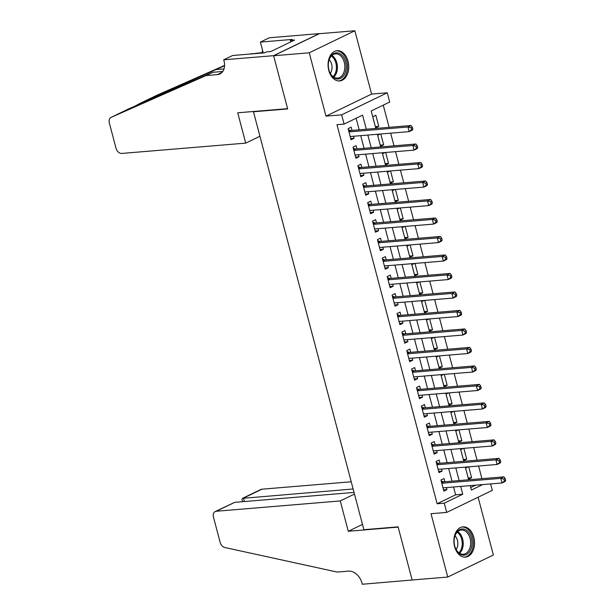 <?xml version="1.0" encoding="UTF-8"?>
<svg xmlns="http://www.w3.org/2000/svg" width="615" height="615" viewBox="0 0 615 615"><rect width="100%" height="100%" fill="white"/><g stroke="black" fill="none" stroke-linecap="round" stroke-linejoin="round"><path stroke-width="0.92" d="M473.827 537.333A15.183 10.301 85.2 0 0 462.957 526.855A15.183 10.301 85.2 0 0 454.6 546.627A15.183 10.301 85.2 0 0 465.47 557.113A15.183 10.301 85.2 0 0 473.827 537.333M348.013 61.169A15.183 10.301 85.2 0 0 337.143 50.684A15.183 10.301 85.2 0 0 328.787 70.464A15.183 10.301 85.2 0 0 339.657 80.942A15.183 10.301 85.2 0 0 348.013 61.169M490.609 483.92L492.308 490.355L446.698 512.41L444.261 503.162L462.749 494.222L460.681 486.411M254.179 111.43L253.465 111.769L363.888 529.692L398.09 526.847L412.135 580.007L447.758 577.047L493.368 554.999L478.101 497.228M253.465 111.769L287.666 108.924L273.621 55.765L319.231 33.71L354.855 30.75L309.245 52.798L325.981 116.135L341.656 114.836L387.266 92.78L389.71 102.029L371.214 110.969L375.834 128.443M325.981 116.135L371.591 94.087L354.855 30.75M371.591 94.087L387.266 92.78M481.945 478.685L478.593 466.024M477.055 460.189L473.711 447.528M472.166 441.701L468.822 429.039M467.285 423.205L463.941 410.543M462.395 404.716L459.051 392.055M457.514 386.22L454.17 373.559M452.625 367.732L449.281 355.07M447.743 349.235L444.399 336.574M442.854 330.747L439.51 318.086M437.972 312.259L434.621 299.59M433.083 293.762L429.739 281.101M428.201 275.274L424.85 262.613M423.312 256.778L419.968 244.117M418.423 238.289L415.079 225.628M413.541 219.793L410.197 207.132M408.652 201.305L405.308 188.644M403.771 182.809L400.427 170.147M398.881 164.32L395.537 151.659M394 145.824L390.648 133.163M389.111 127.336L383.253 105.15M273.621 55.765L309.245 52.798M444.876 481.768L444.022 478.532L440.94 480.015L443.869 491.116L446.951 489.625L446.413 487.595M439.986 463.272L439.133 460.035L436.05 461.527L438.987 472.62L442.07 471.128L441.532 469.099M435.105 444.783L434.252 441.547L431.169 443.038L434.098 454.131L437.18 452.64L436.642 450.611M430.216 426.287L429.362 423.051L426.28 424.542L429.216 435.635L432.291 434.152L431.761 432.122M425.334 407.799L424.481 404.562L421.398 406.054L424.327 417.147L427.41 415.655L426.872 413.626M420.445 389.303L419.591 386.066L416.509 387.558L419.445 398.651L422.52 397.167L421.99 395.138M415.563 370.814L414.71 367.578L411.627 369.069L414.556 380.162L417.639 378.671L417.101 376.641M410.674 352.318L409.821 349.082L406.738 350.573L409.667 361.674L412.75 360.182L412.219 358.153M405.792 333.83L404.931 330.593L401.856 332.085L404.785 343.178L407.868 341.686L407.33 339.657M400.903 315.334L400.05 312.105L396.967 313.589L399.896 324.689L402.979 323.198L402.441 321.168M396.022 296.845L395.161 293.609L392.078 295.1L395.015 306.193L398.097 304.702L397.559 302.672M391.132 278.357L390.279 275.12L387.196 276.604L390.125 287.705L393.208 286.213L392.67 284.184M386.243 259.861L385.39 256.624L382.307 258.115L385.244 269.209L388.326 267.717L387.788 265.688M381.362 241.372L380.508 238.136L377.425 239.619L380.354 250.72L383.437 249.229L382.899 247.199M376.472 222.876L375.619 219.64L372.536 221.131L375.473 232.224L378.548 230.74L378.017 228.711M371.591 204.388L370.737 201.151L367.655 202.643L370.584 213.736L373.666 212.244L373.128 210.215M366.701 185.891L365.848 182.655L362.765 184.146L365.702 195.239L368.777 193.756L368.247 191.726M361.82 167.403L360.959 164.167L357.884 165.658L360.813 176.751L363.896 175.26L363.357 173.23M356.931 148.907L356.077 145.67L352.995 147.162L355.924 158.255L359.006 156.771L358.476 154.742M375.373 126.636L378.779 126.359L375.842 115.259L372.759 116.75L375.696 127.851L378.779 126.359M380.262 145.132L383.66 144.848L380.793 133.985M385.144 163.621L388.549 163.344L385.674 152.474M390.033 182.117L393.431 181.832L390.563 170.97M394.915 200.605L398.32 200.329L395.445 189.458M399.804 219.101L403.202 218.817L400.334 207.955M404.685 237.59L408.091 237.305L405.216 226.443M409.575 256.086L412.973 255.802L410.105 244.939M414.464 274.574L417.862 274.29L414.994 263.428M419.345 293.071L422.743 292.786L419.876 281.924M424.235 311.559L427.633 311.275L424.765 300.412M429.116 330.055L432.522 329.771L429.647 318.908M434.005 348.544L437.403 348.259L434.536 337.397M438.887 367.032L442.293 366.755L439.418 355.893M443.776 385.528L447.174 385.244L444.307 374.381M448.658 404.017L452.063 403.74L449.188 392.87M453.547 422.513L456.945 422.228L454.078 411.366M458.436 441.001L461.834 440.717L458.959 429.854M463.318 459.497L466.716 459.213L463.848 448.35M470.706 487.526L475.572 485.174M380.139 134.039L377.648 135.246L380.577 146.339L383.66 144.848M385.021 152.535L382.53 153.735L385.467 164.828L388.549 163.344M389.91 171.024L387.419 172.231L390.348 183.324L393.431 181.832M394.792 189.512L392.309 190.719L395.237 201.812L398.32 200.329M399.681 208.008L397.19 209.215L400.119 220.308L403.202 218.817M404.57 226.497L402.079 227.704L405.008 238.797L408.091 237.305M409.452 244.993L406.961 246.192L409.898 257.293L412.973 255.802M414.341 263.481L411.85 264.688L414.779 275.781L417.862 274.29M419.222 281.978L416.732 283.177L419.668 294.278L422.743 292.786M424.112 300.466L421.621 301.673L424.55 312.766L427.633 311.275M428.993 318.962L426.502 320.161L429.439 331.262L432.522 329.771M433.882 337.45L431.392 338.657L434.321 349.75L437.403 348.259M438.764 355.947L436.273 357.146L439.21 368.239L442.293 366.755M443.653 374.435L441.163 375.642L444.091 386.735L447.174 385.244M448.535 392.924L446.052 394.13L448.981 405.224L452.063 403.74M453.424 411.42L450.933 412.627L453.862 423.72L456.945 422.228M458.313 429.908L455.823 431.115L458.752 442.208L461.834 440.717M463.195 448.404L460.704 449.603L463.641 460.704L466.716 459.213M468.084 466.893L465.593 468.1L468.522 479.193L471.605 477.701L468.738 466.839M366.309 129.235L362.589 115.136L344.1 124.076L336.974 124.668L437.134 503.754L455.623 494.814L453.555 487.003M452.017 481.168L448.673 468.507M447.128 462.68L443.784 450.019M442.247 444.184L438.902 431.522M437.357 425.695L434.013 413.034M432.476 407.199L429.132 394.538M427.586 388.711L424.242 376.049M422.705 370.222L419.353 357.561M417.816 351.726L414.472 339.065M412.934 333.238L409.582 320.576M408.045 314.742L404.701 302.08M403.156 296.253L399.812 283.592M398.274 277.757L394.93 265.096M393.385 259.269L390.041 246.607M388.503 240.773L385.159 228.111M383.614 222.284L380.27 209.623M378.732 203.788L375.388 191.127M373.843 185.299L370.499 172.638M368.962 166.811L365.61 154.15M364.072 148.315L360.728 135.654M359.191 129.827L356.131 118.265M352.049 130.418L351.188 127.182L348.113 128.673L351.042 139.766L354.125 138.275L353.587 136.246M446.698 512.41L431.023 513.71L447.758 577.047M437.134 503.754L444.261 503.162M344.1 124.076L341.656 114.836M470.206 485.619L471.374 490.055L482.698 484.582M377.372 134.27L380.716 146.931M382.261 152.758L385.605 165.427M387.143 171.254L390.494 183.916M392.032 189.743L395.376 202.404M396.913 208.239L400.265 220.9M401.803 226.727L405.147 239.389M406.692 245.224L410.036 257.885M411.573 263.712L414.917 276.373M416.463 282.208L419.807 294.869M421.344 300.697L424.688 313.358M426.233 319.193L429.577 331.854M431.115 337.681L434.459 350.342M436.004 356.17L439.348 368.839M440.886 374.666L444.238 387.327M445.775 393.154L449.119 405.815M450.664 411.65L454.008 424.312M455.546 430.139L458.89 442.8M460.435 448.635L463.779 461.296M465.317 467.123L468.661 479.785M459.144 480.576L455.8 467.915M454.254 462.088L450.91 449.427M449.373 443.592L446.029 430.93M444.484 425.103L441.14 412.442M439.602 406.607L436.25 393.946M434.713 388.119L431.369 375.457M429.824 369.63L426.479 356.961M424.942 351.134L421.598 338.473M420.053 332.646L416.709 319.985M415.171 314.15L411.827 301.488M410.282 295.661L406.938 283M405.4 277.165L402.056 264.504M400.511 258.677L397.167 246.015M395.63 240.181L392.278 227.519M390.74 221.692L387.396 209.031M385.859 203.196L382.507 190.535M380.969 184.708L377.625 172.046M376.08 166.211L372.736 153.55M371.199 147.723L367.855 135.062M455.623 494.814L462.749 494.222M350.719 138.56L354.125 138.275M468.207 477.986L471.605 477.701M355.608 157.048L359.006 156.771M360.49 175.544L363.896 175.26M365.379 194.033L368.777 193.756M370.268 212.529L373.666 212.244M375.15 231.017L378.548 230.74M380.039 249.513L383.437 249.229M384.921 268.002L388.326 267.717M389.81 286.498L393.208 286.213M394.692 304.986L398.097 304.702M399.581 323.482L402.979 323.198M404.462 341.971L407.868 341.686M409.352 360.459L412.75 360.182M414.241 378.955L417.639 378.671M419.123 397.444L422.52 397.167M424.012 415.94L427.41 415.655M428.893 434.428L432.291 434.152M433.783 452.924L437.18 452.64M438.664 471.413L442.07 471.128M443.553 489.909L446.951 489.625M412.826 129.042L412.334 127.19L411.104 127.789L411.589 129.634L412.826 129.042L412.265 130.134L409.183 131.625L350.189 136.53M411.589 129.634L409.183 131.625L407.96 127.005L411.043 125.514L350.904 130.511A1.945 1.384 -115.8 0 1 350.342 130.426L348.374 129.665M348.966 131.91L407.96 127.005L411.104 127.789M412.334 127.19L411.043 125.514M331.708 75.637A13.138 8.918 -94.8 0 1 329.479 71.617A13.138 8.918 -94.8 0 1 328.641 61.569A13.138 8.918 -94.8 0 1 342.816 56.188A13.138 8.918 -94.8 0 1 344.277 74.707A13.138 8.918 -94.8 0 1 331.708 75.637M329.409 71.425A12.162 8.256 85.2 0 0 331.408 74.976A12.162 8.256 85.2 0 0 337.558 78.09A12.162 8.256 85.2 0 0 344.531 70.01A12.162 8.256 85.2 0 0 341.694 56.964A12.162 8.256 85.2 0 0 335.544 53.843A12.162 8.256 85.2 0 0 328.602 61.769M330.309 73.346A8.664 5.873 85.2 0 0 329.809 60.424A8.664 5.873 85.2 0 0 329.179 59.724M338.511 80.942L338.488 80.942A15.083 10.232 85.2 0 0 338.511 80.942A15.083 10.232 85.2 0 0 347.152 70.925A15.083 10.232 85.2 0 0 343.639 54.743A15.083 10.232 85.2 0 0 336.013 50.876A15.083 10.232 85.2 0 0 335.99 50.876L336.013 50.876M457.514 551.801A13.138 8.918 -94.8 0 1 455.285 547.78A13.138 8.918 -94.8 0 1 454.447 537.741A13.138 8.918 -94.8 0 1 468.63 532.352A13.138 8.918 -94.8 0 1 470.091 550.879A13.138 8.918 -94.8 0 1 457.514 551.801M455.215 547.596A12.162 8.256 85.2 0 0 457.214 551.14A12.162 8.256 85.2 0 0 463.364 554.261A12.162 8.256 85.2 0 0 470.337 546.182A12.162 8.256 85.2 0 0 467.5 533.136A12.162 8.256 85.2 0 0 461.35 530.015A12.162 8.256 85.2 0 0 454.416 537.933M456.122 549.51A8.664 5.873 85.2 0 0 455.623 536.587A8.664 5.873 85.2 0 0 454.985 535.888M464.325 557.113L464.302 557.113A15.083 10.232 85.2 0 0 464.325 557.113A15.083 10.232 85.2 0 0 472.966 547.089A15.083 10.232 85.2 0 0 469.453 530.914A15.083 10.232 85.2 0 0 461.819 527.047A15.083 10.232 85.2 0 0 461.804 527.047L461.819 527.047M245.731 143.126L121.755 153.435A5.843 4.151 -115.8 0 1 116.012 148.246L109.347 123A5.843 4.151 -115.8 0 1 111.077 117.388A5.843 4.151 -115.8 0 1 111.177 117.342L206.033 75.56L217.433 74.607A13.622 9.686 -115.8 0 0 219.947 73.931A13.622 9.686 -115.8 0 0 223.991 60.839L223.722 59.816L273.598 55.673L287.597 108.647L237.721 112.799L245.731 143.126L259.937 136.253M111.077 117.388L129.188 108.632L212.782 72.293L222.776 71.463M212.782 72.293L206.033 75.56M250.489 54.012L261.636 52.675M251.643 53.505L250.613 54.005M156.594 95.386A5.843 4.151 64.2 0 1 156.687 95.34A5.843 4.151 64.2 0 1 156.779 95.294L224.56 65.436M224.544 65.736L138.744 104.012L134.585 106.456M273.598 55.673L319.208 33.617L269.332 37.769L260.391 42.089L292.31 39.437L290.341 40.39L290.741 41.905M223.722 59.816L232.655 55.496L264.581 52.844L266.549 51.891L270.823 51.537L294.616 40.029L290.341 40.39M260.391 42.089L263.266 52.952M261.314 53.113A13.622 9.686 -115.8 0 0 262.667 50.691M351.227 481.776L261.905 489.202L243.471 498.112L244.378 501.54M353.133 488.994L242.533 498.342L260.829 489.494A5.843 4.151 64.2 0 1 261.905 489.202M412.158 580.099L398.159 527.124L348.282 531.268L340.272 500.941L216.296 511.25A5.843 4.151 -115.8 0 0 215.219 511.542A5.843 4.151 -115.8 0 0 213.482 517.154L220.155 542.399A5.843 4.151 -115.8 0 0 224.829 547.511L337.22 572.065L348.62 571.12A13.622 9.686 64.2 0 1 362.012 583.235L362.281 584.25L412.396 579.991M348.282 531.268L362.489 524.403M340.272 500.941L354.478 494.076M354.04 492.423L234.722 502.34L216.296 511.25M215.219 511.542L234.722 502.34M242.548 501.694L241.979 499.534L242.533 498.342M417.708 147.531L417.224 145.686L415.986 146.278L416.478 148.13L417.708 147.531L417.147 148.63L414.064 150.114L355.07 155.026M416.478 148.13L414.064 150.114L412.849 145.494L415.925 144.002L355.793 149.007A1.945 1.384 -115.8 0 1 355.224 148.915L353.256 148.154M353.848 150.398L412.849 145.494L415.986 146.278M417.224 145.686L415.925 144.002M422.597 166.027L422.105 164.174L420.875 164.774L421.367 166.619L422.597 166.027L422.036 167.119L418.953 168.61L359.96 173.515M421.367 166.619L418.953 168.61L417.731 163.982L420.814 162.498L360.674 167.495A1.945 1.384 -115.8 0 1 360.113 167.411L358.145 166.65M358.737 168.894L417.731 163.982L420.875 164.774M422.105 164.174L420.814 162.498M427.479 184.515L426.995 182.67L425.765 183.262L426.249 185.115L427.479 184.515L426.918 185.607L423.843 187.098L364.841 192.003M426.249 185.115L423.843 187.098L422.62 182.478L425.703 180.987L365.564 185.991A1.945 1.384 -115.8 0 1 364.995 185.899L363.027 185.138M363.619 187.383L422.62 182.478L425.765 183.262M426.995 182.67L425.703 180.987M432.368 203.012L431.876 201.159L430.646 201.758L431.138 203.603L432.368 203.012L431.807 204.103L428.724 205.595L369.73 210.499M431.138 203.603L428.724 205.595L427.502 200.967L430.585 199.483L370.445 204.48A1.945 1.384 -115.8 0 1 369.884 204.388L367.916 203.634M368.508 205.879L427.502 200.967L430.646 201.758M431.876 201.159L430.585 199.483M437.257 221.5L436.765 219.655L435.535 220.247L436.02 222.1L437.257 221.5L436.696 222.592L433.613 224.083L374.612 228.988M436.02 222.1L433.613 224.083L432.391 219.463L435.474 217.971L375.335 222.976A1.945 1.384 -115.8 0 1 374.766 222.884L372.798 222.123M373.39 224.367L432.391 219.463L435.535 220.247M436.765 219.655L435.474 217.971M442.139 239.996L441.655 238.143L440.417 238.743L440.909 240.588L442.139 239.996L441.578 241.088L438.495 242.579L379.501 247.484M440.909 240.588L438.495 242.579L437.273 237.951L440.355 236.46L380.224 241.464A1.945 1.384 -115.8 0 1 379.655 241.372L377.687 240.619M378.279 242.856L437.273 237.951L440.417 238.743M441.655 238.143L440.355 236.46M447.028 258.485L446.536 256.632L445.306 257.231L445.79 259.084L447.028 258.485L446.467 259.576L443.384 261.068L384.383 265.972M445.79 259.084L443.384 261.068L442.162 256.447L445.245 254.956L385.105 259.953A1.945 1.384 -115.8 0 1 384.536 259.868L382.568 259.107M383.168 261.352L442.162 256.447L445.306 257.231M446.536 256.632L445.245 254.956M451.91 276.973L451.425 275.128L450.188 275.72L450.68 277.573L451.91 276.973L451.349 278.072L448.266 279.564L389.272 284.468M450.68 277.573L448.266 279.564L447.043 274.936L450.126 273.444L389.995 278.449A1.945 1.384 -115.8 0 1 389.426 278.357L387.458 277.603M388.05 279.84L447.043 274.936L450.188 275.72M451.425 275.128L450.126 273.444M456.799 295.469L456.307 293.616L455.077 294.216L455.561 296.061L456.799 295.469L456.238 296.561L453.155 298.052L394.161 302.957M455.561 296.061L453.155 298.052L451.933 293.432L455.015 291.94L394.876 296.937A1.945 1.384 -115.8 0 1 394.307 296.853L392.347 296.092M392.939 298.337L451.933 293.432L455.077 294.216M456.307 293.616L455.015 291.94M461.68 313.957L461.196 312.113L459.959 312.704L460.451 314.557L461.68 313.957L461.119 315.057L458.037 316.541L399.043 321.453M460.451 314.557L458.037 316.541L456.822 311.92L459.897 310.429L399.765 315.434A1.945 1.384 -115.8 0 1 399.197 315.341L397.229 314.58M397.82 316.825L456.822 311.92L459.959 312.704M461.196 312.113L459.897 310.429M466.57 332.454L466.078 330.601L464.848 331.201L465.34 333.046L466.57 332.454L466.009 333.545L462.926 335.037L403.932 339.941M465.34 333.046L462.926 335.037L461.704 330.416L464.786 328.925L404.647 333.922A1.945 1.384 -115.8 0 1 404.086 333.837L402.118 333.076M402.71 335.321L461.704 330.416L464.848 331.201M466.078 330.601L464.786 328.925M471.451 350.942L470.967 349.097L469.737 349.689L470.221 351.542L471.451 350.942L470.89 352.041L467.807 353.525L408.814 358.437M470.221 351.542L467.807 353.525L466.593 348.905L469.668 347.414L409.536 352.418A1.945 1.384 -115.8 0 1 408.967 352.326L406.999 351.565M407.591 353.81L466.593 348.905L469.737 349.689M470.967 349.097L469.668 347.414M476.341 369.438L475.849 367.586L474.619 368.185L475.111 370.03L476.341 369.438L475.779 370.53L472.697 372.021L413.703 376.926M475.111 370.03L472.697 372.021L471.474 367.393L474.557 365.91L414.418 370.907A1.945 1.384 -115.8 0 1 413.857 370.822L411.889 370.061M412.481 372.306L471.474 367.393L474.619 368.185M475.849 367.586L474.557 365.91M481.222 387.927L480.738 386.082L479.508 386.674L479.992 388.526L481.222 387.927L480.661 389.018L477.586 390.51L418.584 395.414M479.992 388.526L477.586 390.51L476.364 385.889L479.446 384.398L419.307 389.403A1.945 1.384 -115.8 0 1 418.738 389.31L416.77 388.549M417.362 390.794L476.364 385.889L479.508 386.674M480.738 386.082L479.446 384.398M486.111 406.423L485.619 404.57L484.389 405.17L484.881 407.015L486.111 406.423L485.55 407.514L482.468 409.006L423.474 413.91M484.881 407.015L482.468 409.006L481.245 404.378L484.328 402.894L424.196 407.891A1.945 1.384 -115.8 0 1 423.627 407.799L421.659 407.045M422.251 409.29L481.245 404.378L484.389 405.17M485.619 404.57L484.328 402.894M491.001 424.911L490.509 423.066L489.279 423.658L489.763 425.511L491.001 424.911L490.439 426.003L487.357 427.494L428.355 432.399M489.763 425.511L487.357 427.494L486.134 422.874L489.217 421.383L429.078 426.387A1.945 1.384 -115.8 0 1 428.509 426.295L426.541 425.534M427.141 427.779L486.134 422.874L489.279 423.658M490.509 423.066L489.217 421.383M495.882 443.407L495.398 441.555L494.16 442.154L494.652 443.999L495.882 443.407L495.321 444.499L492.238 445.99L433.244 450.895M494.652 443.999L492.238 445.99L491.016 441.362L494.099 439.871L433.967 444.876A1.945 1.384 -115.8 0 1 433.398 444.783L431.43 444.03M432.022 446.267L491.016 441.362L494.16 442.154M495.398 441.555L494.099 439.871M500.771 461.896L500.279 460.043L499.049 460.643L499.534 462.495L500.771 461.896L500.21 462.987L497.128 464.479L438.134 469.383M499.534 462.495L497.128 464.479L495.905 459.859L498.988 458.367L438.849 463.364A1.945 1.384 -115.8 0 1 438.28 463.28L436.319 462.518M436.911 464.763L495.905 459.859L499.049 460.643M500.279 460.043L498.988 458.367M505.653 480.384L505.169 478.539L503.931 479.131L504.423 480.984L505.653 480.384L505.092 481.484L502.009 482.975L443.015 487.88M504.423 480.984L502.009 482.975L500.787 478.347L503.87 476.856L443.738 481.86A1.945 1.384 -115.8 0 1 443.169 481.768L441.201 481.015M441.793 483.252L500.787 478.347L503.931 479.131M505.169 478.539L503.87 476.856M348.774 131.179L350.342 130.426M348.859 131.502L350.904 130.511M331.939 55.458A12.162 8.256 -94.8 0 1 334.268 57.579A12.162 8.256 -94.8 0 1 333.737 77.098M333.076 76.637A11.77 7.98 85.2 0 0 333.399 57.933A11.77 7.98 85.2 0 0 331.362 56.026M457.745 531.629A12.162 8.256 -94.8 0 1 460.082 533.751A12.162 8.256 -94.8 0 1 459.543 553.262M458.882 552.8A11.77 7.98 85.2 0 0 459.205 534.104A11.77 7.98 85.2 0 0 457.168 532.19M222.038 72.386L217.433 74.607M156.779 95.294L138.744 104.012M129.212 108.624L111.177 117.342M215.804 69.58L224.006 68.903M353.656 149.676L355.224 148.915M353.74 149.999L355.793 149.007M358.545 168.164L360.113 167.411M358.63 168.487L360.674 167.495M363.427 186.653L364.995 185.899M363.511 186.975L365.564 185.991M368.316 205.149L369.884 204.388M368.4 205.471L370.445 204.48M373.197 223.637L374.766 222.884M373.29 223.96L375.335 222.976M378.087 242.133L379.655 241.372M378.171 242.456L380.224 241.464M382.976 260.622L384.536 259.868M383.06 260.945L385.105 259.953M387.857 279.118L389.426 278.357M387.942 279.441L389.995 278.449M392.747 297.606L394.307 296.853M392.831 297.929L394.876 296.937M397.628 316.102L399.197 315.341M397.713 316.425L399.765 315.434M402.518 334.591L404.086 333.837M402.602 334.914L404.647 333.922M407.399 353.087L408.967 352.326M407.484 353.41L409.536 352.418M412.288 371.575L413.857 370.822M412.373 371.898L414.418 370.907M417.17 390.064L418.738 389.31M417.262 390.387L419.307 389.403M422.059 408.56L423.627 407.799M422.144 408.883L424.196 407.891M426.948 427.048L428.509 426.295M427.033 427.371L429.078 426.387M431.83 445.544L433.398 444.783M431.915 445.867L433.967 444.876M436.719 464.033L438.28 463.28M436.804 464.356L438.849 463.364M441.601 482.529L443.169 481.768M441.685 482.852L443.738 481.86M156.687 95.34L138.575 104.096"/></g></svg>
